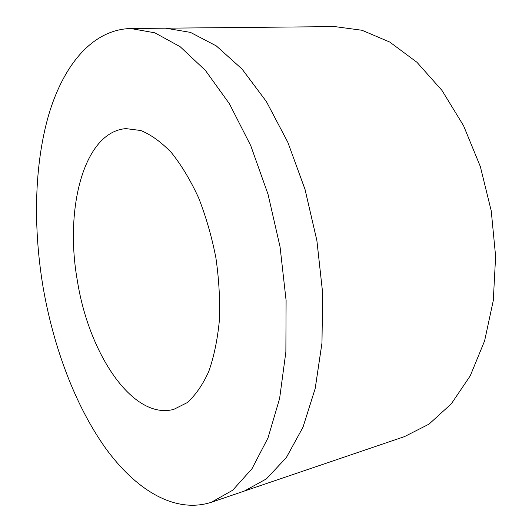 <?xml version="1.0" encoding="UTF-8"?>
<svg xmlns="http://www.w3.org/2000/svg" width="532" height="532" viewBox="0 0 532 532"><rect width="100%" height="100%" fill="white"/><g stroke="black" fill="none" stroke-linecap="round" stroke-linejoin="round"><path stroke-width="0.8" d="M211.337 502.288L404.533 436.592L429.018 424.13L451.336 403.788L470.261 375.798L484.599 340.912L493.297 300.474L495.618 256.371L491.242 210.905L480.336 166.549L463.558 125.698L441.972 90.42L416.902 62.237L389.783 42.075L361.993 30.264L334.768 26.6L165.632 28.183L190.443 32.386L216.291 45.905L242.04 69.047L266.352 101.512L287.805 142.244L305.029 189.432L316.879 240.577L322.611 292.76L321.966 342.987L315.19 388.526L302.987 427.203L286.342 457.56L266.419 478.867L244.388 491.049L266.432 478.86L286.356 457.553L303.001 427.203L315.203 388.526L321.98 342.987L322.625 292.76L316.892 240.577L305.042 189.432L287.819 142.244L266.366 101.512L242.053 69.047L216.305 45.905L190.456 32.386L165.632 28.183L130.719 28.509C92.023 29.559 63.275 65.649 48.671 114.979C34.294 164.927 33.044 226.858 43.032 286.828C53.373 346.851 75.019 405.052 105.143 447.578C135.268 489.447 174.403 514.118 211.337 502.288L232.703 490.218L251.969 468.765L267.982 437.962L279.606 398.534L285.87 351.945L286.096 300.44L280.058 246.841L268.028 194.26L250.778 145.735L229.458 103.84L205.445 70.477L180.148 46.703L154.872 32.831L130.719 28.509M77.433 281.096C64.352 208.943 83.717 131.79 125.984 128.611L140.8 130.513C151.088 134.716 161.322 142.124 171.497 152.731C181.405 165.12 190.429 180.115 198.562 197.724C205.951 216.531 211.723 236.541 215.886 257.761C218.978 279.167 220.148 299.962 219.397 320.151C217.548 339.463 213.99 356.6 208.73 371.562C202.639 384.942 195.437 395.316 187.111 402.684L173.765 409.381C132.734 420.386 88.864 353.68 77.433 281.096"/></g></svg>
